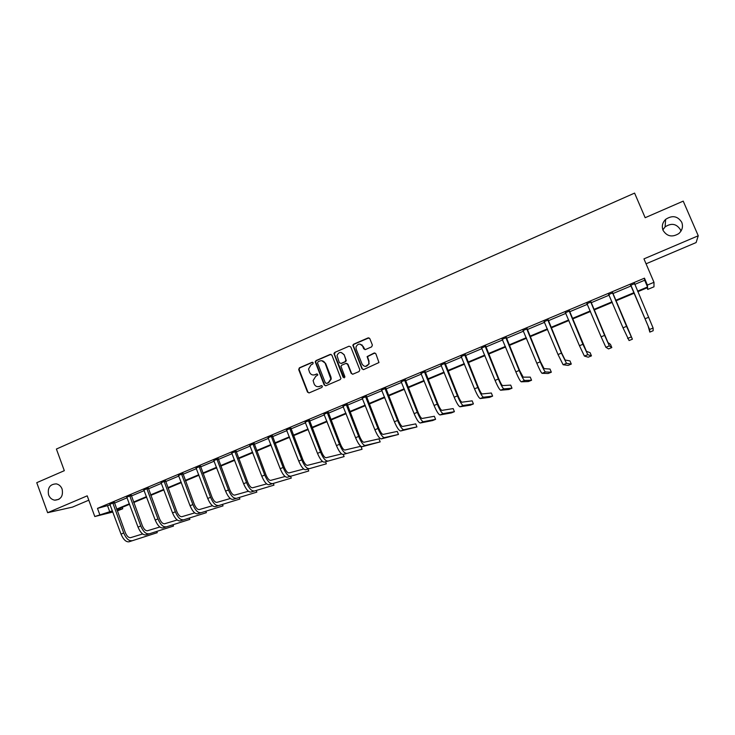 <?xml version="1.0" encoding="UTF-8"?>
<svg xmlns="http://www.w3.org/2000/svg" width="735" height="735" viewBox="0 0 735 735"><rect width="100%" height="100%" fill="white"/><g stroke="black" fill="none" stroke-linecap="round" stroke-linejoin="round"><path stroke-width="1.1" d="M663.053 230.34C666.976 236.495 672.24 237.57 678.837 233.555C682.319 230.312 683.293 226.555 681.749 222.282C677.624 215.989 672.259 215.024 665.644 219.37C662.419 222.595 661.555 226.251 663.053 230.34M680.913 231.213L680.426 229.697C676.494 223.706 671.386 222.769 665.092 226.894L662.86 229.853M48.593 494.903C49.805 497.917 51.854 499.671 54.739 500.177C60.922 499.681 63.375 495.978 62.117 489.078C60.987 486.248 59.076 484.512 56.384 483.887C49.962 484.099 47.371 487.774 48.593 494.903M313.22 362.833L312.044 362.318L299.384 367.831L298.695 369.595L307.506 392.132L309.187 392.876L321.902 387.437L322.399 386.197L321.213 385.673L319.56 386.38C317.134 387.134 315.333 386.344 314.148 384.001L313.101 380.574L315.664 376.449L317.869 374.868L316.62 373.986L314.975 374.694C312.559 375.456 310.758 374.666 309.573 372.333L308.535 369.034L311.089 364.79L312.724 364.073L313.22 362.833M312.632 362.281L299.825 367.84L299.044 369.246L307.928 392.113L308.976 392.949M321.737 385.627L319.56 386.38M317.18 373.94L314.975 374.694M646.065 263.801L696.118 242.559L698.25 235.77L683.219 201.133L645.165 217.707L634.59 193.103L56.402 449.039L64.312 470.685L36.75 482.684L47.628 512.69L72.471 507.113L88.806 500.186M371.662 346.856L372.388 345.046L369.824 338.633L368.088 337.898L353.627 344.2L352.828 345.211L361.96 368.814L363.696 369.558L378.975 362.539L375.861 353.765L374.115 353.02L367.123 356.594L368.704 361.344L368.805 363.853C366.701 367.114 364.477 367.224 362.125 364.174L356.163 349.143L355.97 346.975C357.936 343.41 360.178 343.181 362.713 346.304L363.706 348.803L365.442 349.548L371.662 346.856M112.868 512.019L94.797 516.53L87.208 495.84L47.628 512.69M94.797 516.53L112.446 510.862M634.728 284.408L644.668 280.228L644.466 278.17L97.479 508.372L99.721 514.472M644.466 278.17L647.406 285.061L653.985 282.304L653.985 286.806L647.728 289.415L647.59 287.606L637.824 291.685M698.25 235.77L643.952 258.876L653.985 282.304M331.898 355.143L330.199 354.408L316.013 360.591L315.214 361.859L324.199 384.984L325.899 385.728L340.149 379.627L340.948 378.58L331.898 355.143M334.728 352.433L349.051 346.194L350.77 346.929L359.819 369.733L359.093 371.524L352.919 374.161L351.201 373.417L347.545 364.174L345.827 363.439L341.757 365.194L340.957 366.26L344.834 376.586L344.89 377.128L343.135 377.312L333.92 353.572L334.728 352.433L349.051 346.194M122.23 507.334L122.754 508.749L117.297 510.908M647.048 287.835L647.728 289.415M117.021 510.173L122.754 508.749M634.231 293.191L615.783 300.909M612.255 302.379L594.027 310.005M590.462 311.493L572.51 319.008M568.908 320.515L551.213 327.911M547.584 329.436L530.146 336.722M526.48 338.256L509.291 345.45M505.597 346.993L488.656 354.077M484.935 355.63L468.241 362.612M464.483 364.183L448.028 371.065M444.243 372.654L428.027 379.435M424.214 381.033L408.228 387.712M404.388 389.32L388.631 395.917M384.763 397.534L369.227 404.029M365.341 405.656L350.025 412.059M346.112 413.695L331.007 420.016M327.066 421.66L312.182 427.889M308.222 429.543L293.541 435.68M289.553 437.353L275.092 443.398M271.077 445.079L256.809 451.042M252.785 452.732L238.719 458.612M234.667 460.312L220.794 466.109M216.724 467.809L203.044 473.533M198.955 475.242L185.468 480.883M181.352 482.601L168.058 488.169M163.923 489.896L150.813 495.381M146.66 497.117L133.733 502.519M129.562 504.265L116.81 509.603M637.594 291.143L647.544 286.981L647.406 285.061M116.635 509.116L129.388 503.778M133.549 502.033L146.486 496.621M150.629 494.885L163.74 489.4M167.874 487.672L181.168 482.114M185.284 480.387L198.762 474.746M202.86 473.037L216.531 467.313M220.601 465.613L234.474 459.807M238.526 458.116L252.592 452.227M256.625 450.546L270.884 444.574M274.89 442.893L289.36 436.847M293.348 435.175L308.02 429.038M311.989 427.375L326.873 421.155M330.805 419.501L345.909 413.189M349.823 411.545L365.139 405.141M369.025 403.515L384.561 397.01M388.42 395.393L404.186 388.806M408.017 387.198L424.003 380.51M427.816 378.911L444.032 372.13M447.817 370.541L464.272 363.66M468.03 362.089L484.714 355.106M488.444 353.544L505.377 346.461M509.079 344.917L526.26 337.723M529.926 336.189L547.364 328.894M550.993 327.378L568.688 319.973M572.28 318.466L590.242 310.96M593.807 309.463L612.025 301.837M615.553 300.367L634.002 292.649M644.668 280.228L647.544 286.981M97.479 508.372L110.241 504.871M114.421 503.117L127.155 497.76M131.317 496.015L144.235 490.585M148.378 488.839L161.47 483.336M165.595 481.6L178.881 476.023M182.987 474.296L196.456 468.627M200.545 466.909L214.197 461.176M218.267 459.467L232.122 453.642M236.165 451.942L250.212 446.035M254.237 444.344L268.486 438.354M272.492 436.673L286.935 430.6M290.922 428.918L305.576 422.763M309.536 421.1L324.401 414.852M328.334 413.199L343.41 406.859M347.324 405.215L362.621 398.783M366.508 397.148L382.016 390.634M385.875 389.008L401.613 382.393M405.454 380.785L421.412 374.069M425.225 372.47L441.423 365.662M445.199 364.073L461.626 357.164M465.374 355.593L482.05 348.583M485.771 347.021L502.685 339.91M506.378 338.357L523.54 331.145M527.197 329.611L544.607 322.288M548.236 320.763L565.904 313.34M569.506 311.824L587.43 304.29M590.995 302.792L609.186 295.139M612.714 293.66L631.135 285.915M107.622 505.974L109.827 511.964M630.667 285.299L634.553 283.664M608.745 294.514L612.604 292.897M587.072 303.638L590.876 302.03M565.564 312.678L569.386 311.07M544.267 321.636L548.126 320.01M523.201 330.493L527.087 328.857M502.354 339.258L506.268 337.613M481.719 347.94L485.66 346.277M461.304 356.521L465.273 354.858M441.092 365.019L445.088 363.338M421.1 373.435L425.115 371.745M401.301 381.759L405.343 380.059M381.704 390L385.774 388.291M362.309 398.159L366.397 396.431M343.107 406.235L347.223 404.498M324.098 414.228L328.233 412.482M305.273 422.138L309.435 420.392M286.641 429.975L290.821 428.22M268.192 437.738L272.391 435.965M249.918 445.419L254.145 443.646M231.828 453.026L236.073 451.244M213.913 460.56L218.176 458.769M196.172 468.02L200.444 466.229M178.596 475.416L182.896 473.606M161.195 482.73L165.504 480.92M143.941 489.969L148.286 488.159M126.861 497.145L131.225 495.335M109.947 504.247L114.329 502.446M361.978 344.844L362.19 345.395M313.588 375.015L315.398 374.694M318.319 386.693L319.973 386.371M330.989 354.334L316.436 360.609L315.637 361.877L324.613 384.975L325.642 385.801M318.025 361.767L317.529 363.017L325.339 382.871L326.524 383.394L328.279 382.65L330.842 379.03L325.192 363.366C323.997 361.023 322.187 360.242 319.762 361.014L318.025 361.767M321.755 360.701L325.596 363.384L330.943 376.963L331.246 379.021L328.683 382.641L326.937 383.385M346.58 363.356L347.921 364.192L351.578 373.426L352.598 374.253M335.123 352.469L334.416 354.252L344.182 377.891M343.75 354.61C341.04 351.422 338.798 351.753 337.025 355.602L339.34 362.686L341.058 363.43L345.128 361.666L345.836 359.884L344.136 354.637L340.985 352.387M344.136 354.637L346.304 360.655L345.514 361.684L341.444 363.439M360.021 344.099L363.081 346.341L364.992 349.649M365.46 366.434L369.163 363.871L368.704 361.344M374.914 352.947L367.482 356.622L369.062 361.363M368.961 337.843L354.004 344.246L353.204 345.248L362.327 368.823L363.338 369.65M109.781 504.063L121.018 534.097L123.728 532.985L112.758 502.804M114.32 502.216L125.272 532.526C126.824 536.155 128.588 537.873 130.564 537.671L142.627 533.959M128.983 541.796L157.262 532.664L128.983 541.796C126.007 542.127 123.351 539.554 121.018 534.097M131.684 540.694C128.717 541.015 126.062 538.443 123.728 532.985M157.262 532.664L156.831 531.497M114.329 502.878L112.758 503.245M126.696 496.943L138.024 527.105L140.771 525.975L129.691 495.684M131.225 495.096L142.268 525.543C143.83 529.191 145.567 530.927 147.496 530.743L159.835 526.995M145.898 534.896L173.488 526.058L145.898 534.896C142.994 535.19 140.376 532.59 138.024 527.105M148.626 533.785C145.732 534.069 143.114 531.469 140.771 525.975M173.488 526.058L173.037 524.836M131.225 495.776L129.7 496.125M143.766 489.767L155.204 520.049L157.97 518.91L146.798 488.49M148.277 487.911L159.431 518.497C160.993 522.162 162.72 523.917 164.594 523.761L177.199 519.976M162.977 527.932L189.86 519.388L162.977 527.932C160.147 528.189 157.556 525.562 155.204 520.049M165.733 526.811C162.913 527.059 160.331 524.422 157.97 518.91M189.86 519.388L189.382 518.111M148.286 488.6L146.798 488.931M161.002 482.518L172.541 512.92L175.343 511.771L164.061 481.223M165.504 480.662L176.749 511.376C178.32 515.06 180.02 516.834 181.848 516.705L194.738 512.883M180.222 520.904L206.379 512.663L180.222 520.904C177.466 521.124 174.912 518.46 172.541 512.92M182.997 519.764C180.259 519.985 177.705 517.321 175.343 511.771M206.379 512.663L205.874 511.321M165.513 481.361L164.07 481.673M178.403 475.196L190.053 505.726L192.873 504.568L181.49 473.891M182.886 473.34L194.242 504.192C195.822 507.894 197.494 509.686 199.268 509.585L212.452 505.735M197.623 513.802L223.045 505.873L197.623 513.802C194.95 513.986 192.432 511.294 190.053 505.726M200.425 512.663C197.77 512.837 195.253 510.136 192.873 504.568M223.045 505.873L222.512 504.467M182.896 474.057L181.499 474.341M195.979 467.8L207.729 498.468L210.577 497.292L199.093 466.495M200.444 465.944L211.9 496.933C213.49 500.654 215.144 502.474 216.862 502.391L230.34 498.514M215.199 506.636L239.867 499.028L215.199 506.636C212.608 506.782 210.118 504.054 207.729 498.468M218.029 505.478C215.456 505.616 212.966 502.887 210.577 497.292M239.867 499.028L239.307 497.54M200.453 466.67L199.102 466.936M213.72 460.34L225.581 491.127L228.456 489.951L216.862 459.017M218.166 458.475L229.733 489.611C231.323 493.35 232.958 495.188 234.621 495.133L248.402 491.237M232.94 499.396L256.846 492.119L232.94 499.396C230.432 499.506 227.979 496.75 225.581 491.127M235.797 498.229C233.307 498.33 230.854 495.574 228.456 489.951M256.846 492.119L256.249 490.548M218.176 459.219L216.871 459.467M231.626 452.806L243.607 483.722L246.51 482.528L234.814 451.465M236.064 450.941L247.741 482.215C249.34 485.964 250.938 487.829 252.546 487.801L266.658 483.896M250.856 492.092L273.98 485.137L250.856 492.092C248.43 492.165 246.014 489.372 243.607 483.722M253.74 490.916C251.333 490.98 248.926 488.178 246.51 482.528M273.98 485.137L273.337 483.483M236.073 451.694L234.814 451.924M249.716 445.199L261.807 476.243L264.738 475.04L252.932 443.848M254.135 443.343L265.914 474.736C267.531 478.513 269.102 480.405 270.655 480.396L285.088 476.491M268.937 484.714L291.271 478.099L268.937 484.714C266.603 484.742 264.233 481.921 261.807 476.243M271.858 483.529C269.534 483.547 267.163 480.718 264.738 475.04M291.271 478.099L290.591 476.335M254.145 444.096L252.932 444.298M267.99 437.518L280.191 468.691L283.15 467.469L271.233 436.149M272.391 435.662L284.28 467.194C285.897 470.988 287.449 472.899 288.938 472.927L303.72 469.031M287.21 477.263L308.718 470.997L287.21 477.263C284.959 477.254 282.626 474.397 280.191 468.691M290.15 476.069C287.918 476.05 285.584 473.184 283.15 467.469M308.718 470.997L307.993 469.114M272.391 436.425L271.233 436.608M286.439 429.754L298.75 461.065L301.745 459.834L289.709 428.376M290.821 427.908L302.82 459.577C304.446 463.39 305.971 465.319 307.405 465.374L322.546 461.497M305.65 469.738L326.331 463.822L305.65 469.738C303.5 469.693 301.194 466.798 298.75 461.065M308.627 468.526C306.486 468.471 304.189 465.567 301.745 459.834M326.331 463.822L325.55 461.819M290.821 428.68L289.719 428.836M305.071 421.918L317.502 453.357L320.524 452.117L308.378 420.521M309.435 420.08L321.544 451.887C323.179 455.718 324.677 457.675 326.046 457.749L341.573 453.918M324.282 462.14L344.118 456.582L324.282 462.14C322.215 462.049 319.955 459.118 317.502 453.357M327.286 460.918C325.238 460.817 322.987 457.887 320.524 452.117M344.118 456.582L343.273 454.423M309.435 420.852L308.378 420.99M323.887 413.998L336.437 445.575L339.496 444.326L327.231 412.592M328.233 412.17L340.461 444.115C342.106 447.964 343.576 449.949 344.88 450.059L360.821 446.274M343.098 454.469L362.061 449.269L343.098 454.469C341.123 454.331 338.909 451.363 336.437 445.575M346.13 453.238C344.173 453.091 341.959 450.114 339.496 444.326M362.061 449.269L360.903 446.338M328.242 412.951L327.231 413.061M342.896 406.005L355.565 437.72L358.652 436.452L346.268 404.59M347.223 404.186L359.571 436.268C361.216 440.136 362.658 442.139 363.898 442.277L378.984 438.868L380.179 441.891L365.157 445.474C363.301 445.281 361.133 442.277 358.652 436.452M380.179 441.891L362.098 446.724C360.223 446.54 358.046 443.536 355.565 437.72M347.223 404.967L346.277 405.049M362.098 397.929L374.887 429.773L378.001 428.496L365.506 396.496M366.397 396.119L378.865 428.34C380.519 432.226 381.934 434.256 383.11 434.422L397.267 431.408L398.471 434.449L384.387 437.628C382.623 437.398 380.5 434.348 378.001 428.496M398.471 434.449L381.29 438.896C379.517 438.666 377.386 435.625 374.887 429.773M366.407 396.9L365.506 396.964M381.493 389.77L394.41 421.752L397.552 420.466L384.938 388.319M385.774 387.97L398.361 420.328C400.024 424.233 401.411 426.291 402.523 426.493L415.716 423.875L416.938 426.925L403.8 429.709C402.146 429.433 400.06 426.346 397.552 420.466M416.938 426.925L400.676 430.986C399.004 430.71 396.918 427.632 394.41 421.752M385.774 388.76L384.938 388.797M401.08 381.529L414.127 413.649L417.305 412.344L404.562 380.068M405.343 379.738L418.05 412.234C419.722 416.166 421.081 418.243 422.12 418.472L434.348 416.276L435.579 419.336L423.415 421.715C421.862 421.385 419.823 418.261 417.305 412.344M435.579 419.336L432.584 420.558L420.264 423.002C418.693 422.68 416.644 419.566 414.127 413.649M405.352 380.528L404.562 380.537M420.879 373.205L434.054 405.463L437.261 404.149L424.389 371.726M425.115 371.423L437.95 404.057C439.631 408.008 440.954 410.121 441.928 410.378L453.164 408.596L454.405 411.673L443.233 413.63C441.781 413.254 439.796 410.093 437.261 404.149M454.405 411.673L451.382 412.905L440.044 414.935C438.575 414.568 436.581 411.407 434.054 405.463M425.124 372.213L424.398 372.204M440.871 364.79L454.175 397.194L457.427 395.862L444.427 363.301M445.088 363.017L458.052 395.798C459.733 399.776 461.029 401.907 461.929 402.201L472.164 400.841L473.413 403.928L463.252 405.463C461.911 405.04 459.963 401.843 457.427 395.862M473.413 403.928L470.354 405.178L460.027 406.777C458.668 406.363 456.72 403.166 454.175 397.194M445.098 363.816L444.427 363.779M461.084 356.291L474.516 388.843L477.796 387.492L464.667 354.784M465.273 354.536L478.356 387.455C480.056 391.452 481.315 393.611 482.142 393.942L491.338 393.014L492.606 396.119L483.474 397.212C482.243 396.744 480.35 393.501 477.796 387.492M492.606 396.119L489.519 397.378L480.221 398.545C478.972 398.076 477.07 394.842 474.516 388.843M465.273 355.336L464.667 355.271M481.499 347.71L495.068 380.399L498.376 379.03L485.118 346.185M485.66 345.955L498.881 379.03C500.581 383.036 501.812 385.223 502.565 385.59L510.715 385.112L511.992 388.227L503.916 388.879C502.795 388.356 500.948 385.076 498.376 379.03M511.992 388.227L508.868 389.495L500.627 390.221C499.488 389.706 497.632 386.435 495.068 380.399M485.67 346.764L485.128 346.663M502.124 339.028L515.832 371.864L519.176 370.486L505.79 337.494M506.268 337.291L519.617 370.504L523.201 377.156L530.275 377.128L531.561 380.252L524.56 380.464C523.55 379.885 521.758 376.559 519.176 370.486M531.561 380.252L528.41 381.538L521.234 381.814C520.215 381.244 518.405 377.928 515.832 371.864M506.268 338.1L505.79 337.981M522.971 330.263L536.816 363.237L540.197 361.85L526.673 328.701M527.087 328.536L540.565 361.896L544.047 368.63L550.028 369.062L551.323 372.204L545.425 371.947C544.534 371.322 542.788 367.959 540.197 361.85M551.323 372.204L548.145 373.499L542.072 373.325C541.162 372.7 539.407 369.337 536.816 363.237M544.038 321.397L558.021 354.527L561.439 353.122L547.777 319.826M548.126 319.679L561.742 353.195L565.123 360.012L569.974 360.922L571.288 364.082L566.51 363.347L561.439 353.122M571.288 364.082L568.082 365.387L563.12 364.735L558.021 354.527M565.334 312.448L579.456 345.716L582.91 344.302L569.111 310.85M569.386 310.74L586.411 351.312L590.122 352.699L591.454 355.869L587.816 354.665L582.91 344.302M591.454 355.869L588.211 357.192L584.389 356.062L579.456 345.716M586.852 303.39L601.12 336.814L604.611 335.38L590.674 301.782M590.876 301.699L607.937 342.51L610.482 344.393L611.814 347.572L609.352 345.882L604.611 335.38M611.814 347.572L608.543 348.914L605.888 347.297L601.12 336.814M608.598 294.248L623.014 327.819L626.551 326.368L612.466 292.622M609.049 294.808L608.506 294.285M612.595 292.567L632.394 339.202L626.551 326.368M632.394 339.202L629.077 340.544L623.014 327.819M630.584 284.996L648.132 326.083L649.823 332.101L649.575 329.473L630.942 285.345M649.823 332.101L653.167 330.741L653.112 328.031L634.489 283.352M631.025 285.649L630.419 285.07M634.553 283.324L634.553 284.013M362.098 446.724L365.157 445.474M381.29 438.896L384.387 437.628M400.676 430.986L403.8 429.709M420.264 423.002L423.415 421.715M440.044 414.935L443.233 413.63M460.027 406.777L463.252 405.463M480.221 398.545L483.474 397.212M500.627 390.221L503.916 388.879M521.234 381.814L524.56 380.464M542.072 373.325L545.425 371.947M563.12 364.735L566.51 363.347M584.389 356.062L587.816 354.665M605.888 347.297L609.352 345.882M627.616 338.431L631.117 336.998M645.155 318.724L648.72 317.254M649.575 329.473L653.112 328.031M58.919 499.313L54.739 500.177M665.092 226.894L665.644 219.37"/></g></svg>
